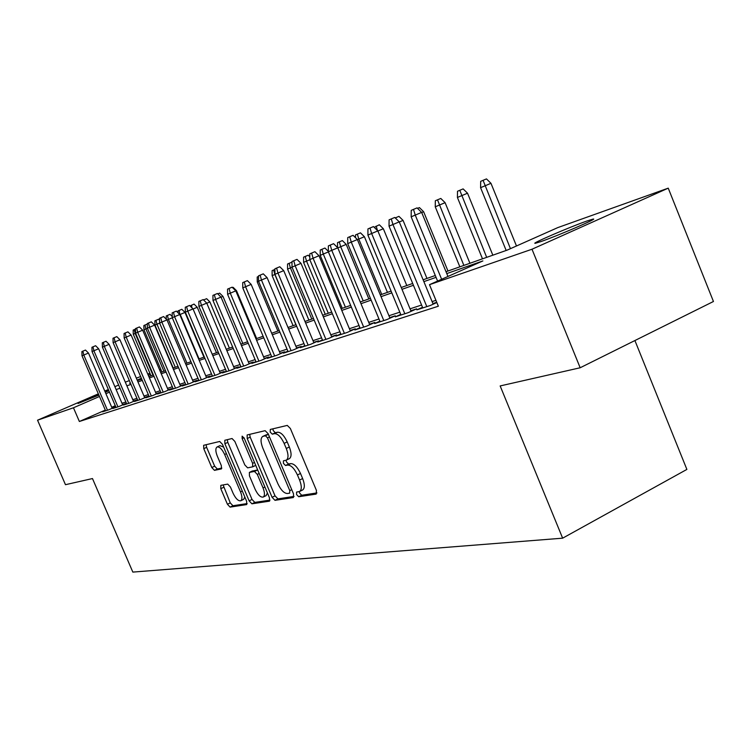 <?xml version="1.0" encoding="UTF-8"?>
<svg xmlns="http://www.w3.org/2000/svg" width="751" height="751" viewBox="0 0 751 751"><rect width="100%" height="100%" fill="white"/><g stroke="black" fill="none" stroke-linecap="round" stroke-linejoin="round"><path stroke-width="1.13" d="M296.589 494.562L298.701 496.74L316.19 494.083L316.434 490.403L290.355 428.474L287.267 425.404L270.304 429.441L270.2 432.06L272.294 434.162L274.453 433.665C277.804 433.609 281.024 436.847 284.122 443.372L286.272 448.469C288.562 454.524 288.572 458.42 286.291 460.156L283.409 460.823L283.418 463.358L285.521 465.498L287.708 465.076C291.097 465.132 294.345 468.427 297.434 474.951L299.583 480.03C301.846 485.981 301.846 489.793 299.593 491.483L296.579 492.083L296.589 494.562M299.236 491.623L299.611 493.069L301.724 495.247L316.96 492.919M272.876 428.821L273.261 430.623L275.354 432.726L277.523 432.219L274.453 433.665M286.075 460.25L286.45 461.893L288.562 464.034L290.759 463.611L287.708 465.076M108.839 390.689L105.309 392.285M98.879 395.092L78.048 403.484L98.55 394.331M587.01 220.972L592.98 219.114C599.852 217.612 557.449 235.917 540.823 241.615L535.369 243.277C529.295 244.45 569.934 226.915 587.01 220.972M220.832 485.353L220.794 488.685L227.422 504.25L230.097 507.122L246.713 504.578L246.628 501.264L222.446 444.31L219.714 441.466L203.643 445.296L203.765 448.666L211.791 467.535L214.448 470.351L221.423 468.924L221.32 465.573L217.292 456.101C215.462 451.36 215.377 448.328 217.03 446.995C219.47 446.535 222.005 449.032 224.643 454.486L240.527 491.886C242.32 496.542 242.404 499.499 240.771 500.767C238.274 501.189 235.692 498.655 233.035 493.154L230.416 486.986L227.713 484.113L220.832 485.353M446.01 271.712L507.15 250.13L557.843 227.581L668.24 188.154L713.45 301.489L580.166 367.765L500.157 385.939L562.64 538.176L132.833 572.093L92.476 478.556L65.468 484.695L37.55 420.194L98.343 393.843M580.166 367.765L531.999 249.229L429.488 284.676L482.874 260.926L446.779 273.589M105.318 410.093L79.371 421.489L438.359 306.22L429.488 284.676M79.371 421.489L73.457 407.774L37.55 420.194M272.078 497.303L274.979 500.326L293.378 497.547L293.557 493.961L268.098 433.656L265.131 430.67L247.145 434.96L247.201 438.537L272.078 497.303L275.035 495.857L277.945 498.871L294.092 496.411M269.299 501.189L251.914 503.818L249.135 500.87L224.878 443.738L224.793 440.274L232.05 438.528L234.847 441.419L244.807 464.916L247.623 467.854L252.693 466.831L252.627 463.348L242.16 438.631L242.122 436.153L244.206 438.152L269.431 497.716L269.637 501.02M422.522 307.3L416.861 309.853L430.285 305.497L436.838 302.531M400.724 314.397L395.279 316.856L408.112 312.688L416.627 308.849L410.835 310.736M379.875 321.193L374.636 323.55L386.915 319.569L395.298 315.795L389.722 317.607M359.917 327.699L354.857 329.971L366.619 326.15L374.89 322.442L369.501 324.188M340.785 333.932L335.904 336.119L347.187 332.458L355.326 328.807L350.135 330.496M322.432 339.912L317.72 342.015L328.544 338.504L336.561 334.918L331.557 336.542M304.822 345.648L300.259 347.685L310.651 344.315L318.555 340.776L313.721 342.353M287.886 351.158L283.484 353.13L293.472 349.891L301.264 346.408L296.579 347.929M271.609 356.462L267.347 358.368L276.95 355.242L284.629 351.825L280.104 353.299M255.941 361.569L251.81 363.4L261.057 360.405L268.633 357.035L264.249 358.462M240.855 366.479L236.856 368.253L245.765 365.361L253.228 362.048L248.985 363.428M226.323 371.21L222.437 372.937L231.026 370.149L238.386 366.873L234.274 368.215M212.298 375.772L208.534 377.443L216.814 374.758L224.08 371.538L220.081 372.834M198.771 380.175L195.11 381.799L203.108 379.208L210.271 376.026L206.394 377.293M185.713 384.428L182.155 386.005L189.872 383.498L196.95 380.372L193.176 381.592M173.087 388.539L169.632 390.069L177.095 387.647L184.07 384.559L180.409 385.751M160.892 392.51L157.522 393.993L164.741 391.656L171.632 388.614L168.064 389.769M149.092 396.35L145.816 397.795L152.791 395.533L159.597 392.529L156.133 393.655M137.668 400.067L134.476 401.475L141.235 399.279L147.947 396.321L144.577 397.42M126.609 403.662L123.502 405.033L130.045 402.911L136.673 399.992L133.387 401.062M115.898 407.155L112.866 408.488L119.212 406.422L125.755 403.55L122.554 404.592M435.937 300.334L432.097 301.592M421.583 305.037L410.046 308.83M399.804 312.181L388.943 315.739M378.973 319.006L368.75 322.367M359.025 325.549L349.393 328.703M339.903 331.82L330.825 334.796M321.569 337.828L312.998 340.635M303.958 343.601L295.875 346.249M287.042 349.14L279.41 351.646M270.773 354.481L263.573 356.838M255.124 359.607L248.309 361.841M240.048 364.554L233.608 366.657M225.516 369.314L219.433 371.304M211.51 373.904L205.755 375.791M197.992 378.335L192.547 380.119M184.934 382.616L179.789 384.296M172.326 386.746L167.454 388.342M160.132 390.745L155.532 392.257M148.341 394.613L143.985 396.04M136.935 398.349L132.805 399.701M125.886 401.973L121.981 403.249M115.278 405.718L111.739 407.277M436.744 302.306L432.905 303.554M105.516 410.534L102.558 411.83L108.707 409.83L115.175 406.995L112.049 408.009M562.64 538.176L686.883 469.422L634.914 340.55M668.24 188.154L531.999 249.229M104.774 391.055L108.332 389.516M114.875 386.671L118.63 385.047M125.304 382.156L129.341 380.607M136.325 378.119L140.644 376.58M147.759 374.036L149.909 373.266M159.569 369.821L160.827 369.37M105.046 391.675L108.651 390.248M130.392 383.048L129.566 383.404L130.411 383.104M137.405 380.635L141.723 379.114M148.848 376.598L153.42 374.984M160.676 372.421L165.502 370.722M172.899 368.112L178.006 366.31M185.553 363.644L190.942 361.738M198.649 359.025L204.347 357.007M212.204 354.237L218.241 352.106M226.267 349.271L232.641 347.018M240.846 344.127L247.595 341.743M255.969 338.785L263.113 336.27M271.684 333.247L279.25 330.571M288.009 327.483L296.025 324.648M304.99 321.484L313.486 318.49M322.667 315.251L331.67 312.069M341.076 308.745L350.633 305.375M360.273 301.968L370.421 298.391M380.306 294.899L391.083 291.097M401.231 287.511L412.684 283.474M423.113 279.794L435.298 275.495M160.996 369.755L159.766 370.29M150.378 374.364L148.285 375.275M141.366 378.279L137.17 380.1M109.458 392.144L105.91 393.684M99.479 396.472L73.457 407.774M436.059 277.354L423.874 281.625M413.435 285.286L401.973 289.313M391.815 292.871L381.039 296.654M371.144 300.128L360.987 303.686M351.337 307.075L341.78 310.426M332.364 313.73L323.352 316.894M314.162 320.114L305.666 323.099M296.692 326.244L288.675 329.06M279.907 332.139L272.331 334.796M263.761 337.8L256.607 340.306M248.224 343.254L241.475 345.62M233.27 348.502L226.886 350.736M218.851 353.552L212.815 355.674M204.948 358.434L199.24 360.433M191.543 363.137L186.145 365.033M178.588 367.68L173.481 369.473M166.074 372.074L161.249 373.763M153.983 376.317L149.411 377.913M142.286 380.419L137.959 381.93M130.965 384.39L126.872 385.826M120 388.239L116.133 389.591M299.593 491.483L302.625 489.99C304.887 488.3 304.887 484.489 302.634 478.547L299.583 480.03M290.759 463.611C294.148 463.658 297.396 466.944 300.494 473.459L302.634 478.547M288.769 458.889L289.342 458.692C291.632 456.955 291.632 453.06 289.342 447.014L286.272 448.469M277.523 432.219C280.874 432.163 284.094 435.392 287.192 441.917L289.342 447.014M249.679 434.341L250.186 437.138L275.035 495.857M289.661 493.154L289.783 490.638L267.487 437.852L265.413 435.758L262.7 436.444C260.475 438.19 260.503 442.039 262.784 448.009L277.889 483.738C280.893 490.084 284.047 493.341 287.37 493.51L289.661 493.154M262.7 436.444L266.211 434.848L268.389 434.341L265.413 435.758M269.956 500.091L254.814 502.4L251.914 503.818M227.29 439.664L227.806 442.377L252.036 499.462L254.814 502.4M252.805 466.756L255.734 465.367M255.124 489.258C257.865 494.928 260.559 497.528 263.197 497.059C264.925 495.744 264.868 492.694 263.038 487.925L257.302 474.388L254.448 471.421L249.379 472.417L249.445 475.852L255.124 489.258M263.197 497.059L266.136 495.622L267.403 492.928M257.696 470.004L254.448 471.421M252.195 471.084L257.405 470.004M240.771 500.767L243.653 499.368L244.817 496.984M223.629 447.089L219.93 445.643L217.03 446.995M206.112 444.695L206.628 447.333L214.655 466.183L217.311 469L221.845 468.08M223.113 484.939L230.257 502.879L232.932 505.742L247.163 503.574M480.574 187.675L480.696 181.338L483.071 180.324L486.47 178.907L490.966 183.31L480.574 187.675L506.174 250.477M483.071 180.324L510.445 248.665M490.966 183.31L516.481 245.981M447.962 276.462L421.649 212.402L415.247 215.096L441.635 279.269M411.163 216.823L411.229 210.355L413.501 209.379L415.247 215.096L411.163 216.823L437.589 281.071M413.501 209.379L417.058 207.896L421.649 212.402M457.406 197.457L457.509 191.27L459.781 190.294L463.123 188.895L467.526 193.204L457.406 197.457L482.499 258.832M459.781 190.294L486.686 257.349M467.526 193.204L492.834 255.18M435.251 206.807L435.336 200.761L437.504 199.832L440.799 198.452L445.099 202.667L435.251 206.807L459.856 266.821M437.504 199.832L463.865 265.413M445.099 202.667L469.919 263.272M417.556 208.384L419.433 207.595L423.63 211.726L447.981 271.017M423.63 211.726L421.705 212.533M395.242 217.921L398.959 216.363L403.062 220.4L426.962 278.433M403.062 220.4L399.297 221.986M395.749 217.706L396.068 218.738M433.167 304.193L399.25 221.864L392.951 224.511L426.812 306.624M389.037 226.154L389.093 219.846L391.262 218.916L392.951 224.511L389.037 226.154L422.775 307.929M391.262 218.916L394.763 217.452L399.25 221.864M411.088 311.346L377.847 230.895L371.642 233.505L404.827 313.758M367.906 235.082L367.943 228.914L370.018 228.022L371.642 233.505L367.906 235.082L400.978 315.007M370.018 228.022L373.463 226.586L377.847 230.895M389.966 318.199L357.373 239.541L351.271 242.104L383.808 320.574M347.694 243.615L347.722 237.588L349.703 236.734L351.271 242.104L347.694 243.615L380.119 321.775M349.703 236.734L353.092 235.316L357.373 239.541M369.736 324.751L337.781 247.811L331.764 250.336L363.681 327.107M328.347 251.782L328.356 245.887L330.252 245.079L331.764 250.336L328.347 251.782L360.151 328.253M330.252 245.079L333.594 243.681L337.781 247.811M374.242 227.356L379.321 224.765L383.339 228.726L406.798 285.549M383.339 228.726L377.894 231.017M376.157 226.089L377.49 230.548M350.36 331.031L319.006 255.734L313.083 258.222L344.399 333.36M309.797 259.611L309.797 253.847L311.618 253.068L313.083 258.222L309.797 259.611L341.01 334.458M311.618 253.068L314.913 251.688L319.006 255.734M355.505 237.691L355.514 234.922L360.471 232.838L364.404 236.715L358.8 239.071L381.724 294.401M357.354 234.134L358.8 239.071L357.42 239.653M364.404 236.715L387.441 292.383M331.773 337.058L301.001 263.338L295.162 265.788L325.896 339.368M292.017 267.121L292.008 261.479L293.754 260.728L295.162 265.788L292.017 267.121L322.648 340.419M293.754 260.728L296.992 259.377L301.001 263.338M337.509 247.548L337.528 242.629L342.362 240.583L346.211 244.394L340.691 246.713L363.212 300.935M339.292 241.869L340.691 246.713L337.828 247.924M346.211 244.394L368.854 298.945M313.927 342.85L283.718 270.632L277.964 273.045L308.145 345.122M274.941 274.322L274.922 268.802L276.603 268.079L277.964 273.045L274.941 274.322L305.019 346.136M276.603 268.079L279.794 266.746L283.718 270.632M328.394 251.914L320.217 255.349L342.278 308.323M320.217 255.349L320.226 250.036L321.926 249.304L323.277 254.054L345.404 307.215M321.926 249.304L324.948 248.037L328.347 251.388M296.786 348.408L267.112 277.645L261.451 280.02L291.088 350.661M258.541 281.25L258.513 275.842L260.128 275.148L261.451 280.02L258.541 281.25L288.084 351.637M260.128 275.148L263.272 273.833L267.112 277.645M309.853 259.733L303.582 262.371L325.267 314.331M303.582 262.371L303.582 257.152L305.216 256.457L306.53 261.123L328.281 313.261M305.216 256.457L308.201 255.209L309.797 256.786M292.064 267.234L287.567 269.13L308.886 320.114M287.567 269.13L287.549 264.014L289.126 263.338L290.402 267.929L311.787 319.091M289.126 263.338L292.008 262.137M274.988 274.434L272.134 275.645L293.097 325.681M272.134 275.645L272.106 270.623L273.627 269.975L274.866 274.49L295.894 324.695M273.627 269.975L274.922 269.431M258.588 281.362L257.246 281.925L277.87 331.06M257.246 281.925L257.217 276.997L258.513 276.443M232.51 287.595L233.139 287.333L236.509 290.684L256.654 338.541M236.509 290.684L235.842 290.966M217.781 293.894L219.658 293.106L222.972 296.401L242.808 343.432M222.972 296.401L221.047 297.208M203.587 299.959L206.628 298.682L209.886 301.921L229.412 348.164M209.886 301.921L206.807 303.216M203.906 299.818L204.065 300.438M190.106 306.014L194.03 304.071L197.231 307.262L216.466 352.735M197.231 307.262L193.063 309.008M191.336 305.197L192.04 307.938M178.015 312.754L177.987 310.914L181.836 309.29L184.981 312.435L180.202 314.434L199.053 358.875M179.179 310.407L179.808 314.603M184.981 312.435L203.934 357.157M172.289 317.786L168.402 319.419L186.971 363.137M166.3 319.241L166.253 315.936L167.407 315.448L168.402 319.419L167.013 320.001M167.407 315.448L170.026 314.35L172.223 316.546M159.644 323.118L154.959 325.089L173.209 367.999M154.959 325.089L154.884 320.808L156.001 320.33L156.978 324.235L175.274 367.267M156.001 320.33L158.592 319.241L159.55 320.198M280.301 353.759L251.153 284.385L245.568 286.722L274.688 355.983M242.78 287.905L242.733 282.601L244.282 281.944L245.568 286.722L242.78 287.905L271.796 356.913M244.282 281.944L247.389 280.639L251.153 284.385M264.436 358.903L235.795 290.862L230.294 293.172L258.907 361.1M227.6 294.308L227.553 289.116L229.046 288.478L230.294 293.172L227.6 294.308L256.129 362.001M229.046 288.478L232.106 287.192L235.795 290.862M249.163 363.85L221.01 297.105L215.584 299.386L243.709 366.028M212.993 300.475L212.937 295.378L214.373 294.767L215.584 299.386L212.993 300.475L241.033 366.901M214.373 294.767L217.386 293.5L221.01 297.105M234.443 368.628L206.76 303.122L201.409 305.366L229.074 370.778M198.912 306.417L198.855 301.423L200.235 300.822L201.409 305.366L198.912 306.417L226.492 371.614M200.235 300.822L203.211 299.583L206.76 303.122M220.25 373.238L193.026 308.914L187.75 311.139L214.955 375.359M185.337 312.153L185.272 307.243L186.605 306.671L187.75 311.139L185.337 312.153L212.467 376.167M186.605 306.671L189.543 305.441L193.026 308.914M206.553 377.678L179.771 314.509L174.57 316.697L201.334 379.781M172.242 317.682L172.167 312.867L173.462 312.313L174.57 316.697L172.242 317.682L198.931 380.56M173.462 312.313L176.354 311.102L179.771 314.509M193.336 381.968L166.975 319.917L161.84 322.066L188.182 384.043M159.597 323.014L159.522 318.283L160.761 317.748L161.84 322.066L159.597 323.014L185.863 384.803M160.761 317.748L163.615 316.556L166.975 319.917M180.559 386.108L154.622 325.136L149.552 327.258L175.481 388.164M147.384 328.178L147.299 323.521L148.501 323.014L149.552 327.258L147.384 328.178L173.237 388.896M148.501 323.014L151.317 321.832L154.622 325.136M168.215 390.116L142.671 330.177L137.677 332.271L163.202 392.153M135.574 333.162L135.49 328.591L136.654 328.093L137.677 332.271L135.574 333.162L161.033 392.857M136.654 328.093L139.433 326.929L142.671 330.177M156.274 393.993L131.125 335.049L126.187 337.124L151.326 396.002M124.159 337.978L124.065 333.491L125.192 333.003L126.187 337.124L124.159 337.978L149.233 396.688M125.192 333.003L127.933 331.858L131.125 335.049M144.718 397.748L119.944 339.771L115.072 341.818L139.836 399.729M113.11 342.644L113.007 338.232L114.096 337.762L115.072 341.818L113.11 342.644L137.809 400.396M114.096 337.762L116.809 336.626L119.944 339.771M133.528 401.381L109.12 344.343L104.305 346.361L128.712 403.343M102.408 347.159L102.305 342.822L103.356 342.362L104.305 346.361L102.408 347.159L126.741 403.982M103.356 342.362L106.032 341.245L109.12 344.343M147.431 328.271L143.948 329.736L161.934 371.98M143.948 329.736L143.863 325.521L144.952 325.052L145.901 328.91L163.943 371.266M144.952 325.052L147.309 324.066M122.685 404.892L98.634 348.764L93.884 350.764L117.935 406.845M92.044 351.534L91.941 347.262L92.964 346.831L93.884 350.764L92.044 351.534L116.029 407.455M92.964 346.831L95.602 345.723L98.634 348.764M135.621 333.256L133.265 334.242L151.007 375.838M133.265 334.242L133.18 330.093L134.232 329.642L135.161 333.444L152.951 375.153M134.232 329.642L135.499 329.116M112.181 408.309L88.477 353.054L83.783 355.026L107.487 410.234M82 355.777L81.887 351.571L82.882 351.149L83.783 355.026L82 355.777L105.638 410.825M82.882 351.149L85.483 350.06L88.477 353.054M301.724 495.247L298.701 496.74M275.354 432.726L272.294 434.162M288.562 464.034L285.521 465.498M300.494 473.459L297.434 474.951M287.192 441.917L284.122 443.372M250.186 437.138L247.201 438.537M277.945 498.871L274.979 500.326M291.754 489.68L289.783 490.638M269.468 436.913L267.487 437.852M266.211 434.848L263.179 436.275M252.036 499.462L249.135 500.87M227.806 442.377L224.878 443.738M254.505 462.456L252.627 463.348M244.028 437.767L242.16 438.631M264.906 487.014L263.038 487.925M259.17 473.487L257.302 474.388M252.477 470.952L249.539 472.36M242.291 491.041L240.527 491.886M226.417 453.651L224.643 454.486M217.311 469L214.448 470.351M214.655 466.183L211.791 467.535M206.628 447.333L203.765 448.666M232.932 505.742L230.097 507.122M230.257 502.879L227.422 504.25M223.638 487.324L220.794 488.685M289.342 458.692L286.291 460.156M255.65 465.413L252.693 466.831M252.317 471.008L249.379 472.417"/></g></svg>
